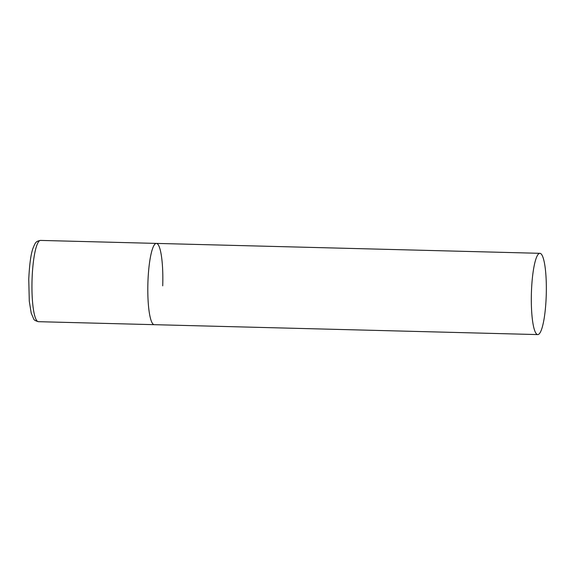 <?xml version="1.0" encoding="UTF-8"?>
<svg xmlns="http://www.w3.org/2000/svg" width="575" height="575" viewBox="0 0 575 575"><rect width="100%" height="100%" fill="white"/><g stroke="black" fill="none" stroke-linecap="round" stroke-linejoin="round"><path stroke-width="0.86" d="M537.776 334.585A40.653 7.446 91.5 0 0 546.25 294.953A40.653 7.446 91.5 0 0 540.177 253.352A40.653 7.446 91.5 0 0 539.875 253.316A40.653 7.446 91.5 0 0 531.408 292.948A40.653 7.446 91.5 0 0 537.481 334.549A40.653 7.446 91.5 0 0 537.776 334.585L38.417 321.684A40.653 7.446 -88.5 0 1 32.071 279.234A40.653 7.446 -88.5 0 1 40.523 240.415L156.371 243.405A40.653 7.446 91.5 0 0 147.897 283.037A40.653 7.446 91.5 0 0 153.978 324.638A40.653 7.446 91.5 0 0 154.272 324.681A40.653 7.446 -88.5 0 1 147.926 282.224A40.653 7.446 -88.5 0 1 156.371 243.405A40.653 7.446 -88.5 0 1 162.718 285.854M38.417 321.684C35.463 320.864 33.889 319.959 33.702 318.967L31.215 313.123L29.289 301.228L28.75 279.277C29.476 264.363 30.885 254.057 32.962 248.35C35.456 242.305 35.844 241.313 40.523 240.415M156.371 243.405L539.875 253.316"/></g></svg>
